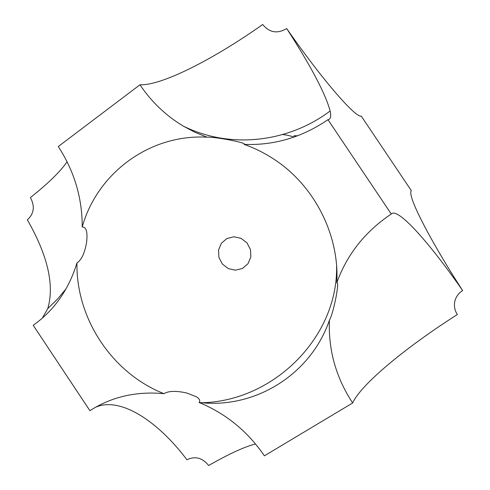 <?xml version="1.0" encoding="UTF-8"?>
<svg xmlns="http://www.w3.org/2000/svg" width="490" height="490" viewBox="0 0 490 490"><rect width="100%" height="100%" fill="white"/><g stroke="black" fill="none" stroke-linecap="round" stroke-linejoin="round"><path stroke-width="0.73" d="M264.386 455.841L352.659 402.976C335.987 377.619 328.239 350.044 329.421 320.258C310.844 374.372 255.866 408.103 201.88 402.755L199.069 402.486C225.902 413.542 247.671 431.329 264.386 455.841M255.523 443.934C244.271 446.88 228.652 454.065 208.667 465.5C202.407 457.758 195.155 455.847 186.911 459.761C157.278 420.273 119.419 396.214 95.354 407.368M391.271 214.02L327.969 119.701C301.963 137.359 274.008 145.585 244.112 144.391C254.163 147.919 263.736 152.617 272.832 158.478C313.949 184.565 339.631 234.624 336.783 282.81C346.969 254.475 365.13 231.55 391.271 214.02C397.525 206.854 429.43 242.715 462.646 290.564C458.518 293.192 455.908 296.818 454.812 301.448C453.869 306.109 454.714 310.47 457.348 314.537C406.565 346.816 361.099 384.178 352.659 402.976M336.783 282.81C338.216 281.971 337.91 287.036 335.864 297.993C333.519 309.312 331.369 316.736 329.421 320.258M82.228 227.029C96.947 173.681 149.248 134.027 206.939 137.169L194.708 132.165L183.04 125.954C165.767 115.524 151.404 101.797 139.962 84.782L58.267 146.541C74.302 171.157 82.289 197.985 82.228 227.029C86.32 226.833 87.765 232.015 86.571 242.575C84.605 253.367 81.401 260.141 76.961 262.897C68.79 289.615 54.2 310.415 33.204 325.293L89.909 410.687C111.206 396.998 135.473 391.29 162.704 393.55L163.991 393.678C112.235 373.325 75.913 318.616 76.961 262.897M244.112 144.391C245.637 143.699 240.988 142.259 230.165 140.073C218.865 137.972 211.123 137.004 206.939 137.169M199.069 402.486C200.514 400.796 199.65 398.903 196.472 396.82L186.714 392.98C176.296 390.708 168.793 390.885 164.199 393.507L163.991 393.678M218.552 250.023L221.364 243.291L226.821 238.563L233.846 236.78L241.056 238.324L247.003 242.899L250.494 249.588L250.831 257.048L247.946 263.792L242.44 268.477L235.414 270.192L228.26 268.606L222.374 264.055L218.914 257.428L218.552 250.023M67.099 161.767C60.405 171.525 48.167 183.462 30.392 197.574C35.078 206.272 34.067 213.695 27.354 219.851C47.812 255.657 54.617 285.241 47.763 308.596L57.471 299.133L66.089 288.788M42.293 318.182L47.763 308.596M297.448 135.828L294 135.736L295.893 136.404M282.748 134.53L287.379 135.215L294.196 137.01M462.646 290.564C434.851 247.769 413.768 208.201 411.226 195.804C410.608 193.091 410.626 191.351 411.288 190.586L361.222 116.056C355.905 118.298 322.151 79.686 286.693 28.536C277.444 34.037 269.445 32.689 262.689 24.5C213.805 59.1 161.541 85.811 139.962 84.782M286.693 28.536C311.028 66.285 325.507 93.768 330.131 110.985C331.32 116.4 330.603 119.309 327.969 119.701M201.88 402.755C273.959 401.102 338.106 336.979 336.593 266.064M183.04 125.954C229.479 149.205 287.753 142.902 330.131 110.985"/></g></svg>
